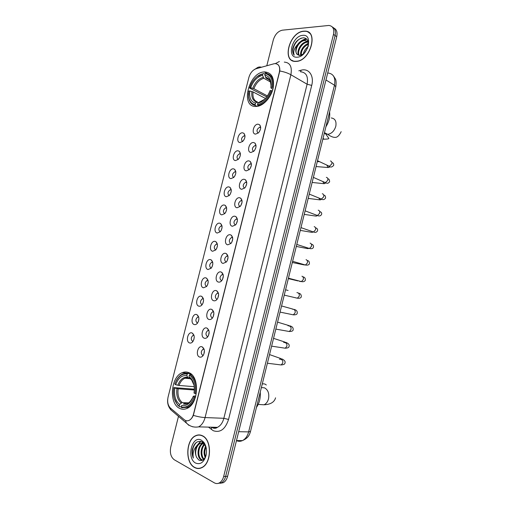<?xml version="1.0" encoding="UTF-8"?>
<svg xmlns="http://www.w3.org/2000/svg" width="509" height="509" viewBox="0 0 509 509"><rect width="100%" height="100%" fill="white"/><g stroke="black" fill="none" stroke-linecap="round" stroke-linejoin="round"><path stroke-width="0.76" d="M188.782 372.62C186.663 371.748 184.506 371.761 182.298 372.664C170.712 376.666 168.638 403.777 179.76 408.434C182.088 409.541 184.5 409.541 186.994 408.428C198.714 403.936 199.935 376.278 188.782 372.62M264.553 71.909L264.241 71.928C248.545 72.424 240.057 107.132 255.842 106.464L257.013 106.394C263.668 105.668 271.227 97.2 273.161 88.076C274.58 77.928 271.711 72.539 264.553 71.909M240.089 142.539C235.648 142.52 238.212 132.385 242.551 132.798L243.906 133.326C245.605 135.68 245.217 138.359 242.742 141.381L240.089 142.539M244.975 135.967L244.085 135.82C241.374 137.551 240.865 139.466 242.545 141.559M235.54 160.564C231.131 160.424 233.695 150.276 238.008 150.798L239.255 151.288C241.031 153.597 240.706 156.288 238.282 159.368L235.54 160.564M240.407 153.909L239.484 153.769C236.8 155.576 236.335 157.497 238.104 159.533M230.984 178.621C226.594 178.373 229.165 168.199 233.453 168.835L234.592 169.281C236.45 171.558 236.189 174.263 233.809 177.393L230.984 178.621M235.826 171.883L234.884 171.756C232.212 173.633 231.805 175.56 233.65 177.546M226.416 196.722C222.051 196.353 224.628 186.16 228.891 186.918L229.915 187.312C231.856 189.552 231.652 192.268 229.317 195.469L226.416 196.722M231.232 189.895L230.265 189.781C227.625 191.728 227.268 193.668 229.184 195.596M221.841 214.862C217.496 214.378 220.079 204.16 224.323 205.038L225.232 205.388C227.243 207.589 227.103 210.319 224.813 213.583L221.841 214.862M226.62 207.939L225.646 207.844C223.037 209.861 222.719 211.808 224.711 213.685M217.254 233.039C212.934 232.435 215.523 222.198 219.735 223.19L220.531 223.496C222.624 225.665 222.541 228.414 220.289 231.741L217.254 233.039M221.994 226.021L221.014 225.945C218.456 227.987 218.176 229.941 220.174 231.805M212.654 251.255C208.366 250.536 210.955 240.273 215.148 241.387L215.822 241.648C217.986 243.786 217.967 246.547 215.752 249.944L212.654 251.255M217.356 244.142L216.382 244.085C213.882 246.121 213.621 248.08 215.6 249.957M208.047 269.516C203.785 268.676 206.38 258.387 210.541 259.622L211.108 259.838C213.341 261.944 213.373 264.725 211.203 268.186L208.047 269.516M212.705 262.3L211.738 262.262C209.301 264.292 209.065 266.252 211.012 268.148M203.428 287.808C199.191 286.853 201.793 276.546 205.935 277.895L206.374 278.067C208.684 280.141 208.766 282.947 206.635 286.478L203.428 287.808M208.041 280.491L207.08 280.478C204.713 282.501 204.491 284.467 206.412 286.376M198.803 306.144C194.591 305.063 197.199 294.736 201.309 296.213L201.64 296.333C204.014 298.382 204.154 301.207 202.054 304.808C201.03 306.004 199.948 306.45 198.803 306.144M203.365 298.726L202.423 298.732C200.113 300.749 199.91 302.721 201.806 304.643M194.164 324.519C189.978 323.323 192.593 312.971 196.678 314.562L196.894 314.645C199.331 316.668 199.522 319.512 197.46 323.183C196.429 324.418 195.329 324.863 194.164 324.519M198.675 316.992L197.753 317.018C195.507 319.035 195.316 321.014 197.193 322.954M189.52 342.932C185.359 341.615 187.98 331.238 192.039 332.956L192.135 332.994C194.642 334.986 194.877 337.861 192.854 341.609C191.81 342.875 190.703 343.32 189.52 342.932M193.974 335.304L193.076 335.348C190.888 337.359 190.716 339.344 192.561 341.297M255.62 134.102C251.001 134.141 253.597 123.821 258.12 124.183L259.641 124.794C261.295 127.167 260.888 129.846 258.426 132.849L255.62 134.102M260.672 127.504L259.647 127.295C256.803 129.089 256.281 131.042 258.088 133.148M251.007 152.458C246.407 152.376 249.009 142.036 253.507 142.514L254.914 143.074C256.657 145.409 256.32 148.1 253.902 151.16L251.007 152.458M256.04 145.778L254.977 145.568C252.152 147.445 251.688 149.404 253.584 151.453M246.381 170.852C241.807 170.642 244.415 160.284 248.888 160.889L250.173 161.398C252.006 163.688 251.732 166.392 249.365 169.516L246.381 170.852M251.389 164.083L250.301 163.885C247.501 165.839 247.088 167.811 249.073 169.796M241.743 189.284C237.194 188.96 239.809 178.576 244.256 179.295L245.427 179.76C247.336 182.012 247.132 184.735 244.81 187.916L241.743 189.284M246.725 182.419L245.612 182.241C242.838 184.277 242.488 186.256 244.549 188.177M237.092 207.761C232.575 207.309 235.196 196.9 239.612 197.746L240.662 198.16C242.653 200.381 242.513 203.11 240.242 206.361L237.092 207.761M242.042 200.8L240.916 200.635C238.18 202.735 237.875 204.72 240 206.59M232.435 226.27C227.943 225.703 230.564 215.275 234.961 216.242L235.883 216.599C237.964 218.787 237.888 221.536 235.654 224.851L232.435 226.27M237.347 219.214L236.208 219.074C233.548 221.167 233.262 223.152 235.362 225.042M227.771 244.829C223.298 244.135 225.932 233.682 230.297 234.776L231.092 235.082C233.256 237.232 233.243 240 231.048 243.391L227.771 244.829M232.638 237.665L231.5 237.55C228.904 239.637 228.643 241.629 230.717 243.525M223.095 263.42C218.647 262.606 221.288 252.133 225.627 253.348L226.295 253.609C228.535 255.728 228.579 258.515 226.429 261.97L223.095 263.42M227.917 256.154L226.779 256.059C224.253 258.146 224.017 260.144 226.06 262.052M218.406 282.062C213.984 281.121 216.63 270.623 220.944 271.965L221.485 272.175C223.801 274.262 223.903 277.068 221.797 280.599C220.734 281.84 219.602 282.33 218.406 282.062M223.184 274.682L222.051 274.618C219.595 276.692 219.373 278.697 221.39 280.618M213.704 300.736C209.314 299.674 211.96 289.15 216.249 290.62L216.669 290.779C219.061 292.834 219.22 295.665 217.146 299.273C216.071 300.558 214.925 301.048 213.704 300.736M218.482 293.273L217.318 293.209C214.925 295.277 214.722 297.288 216.713 299.228M208.995 319.455C204.631 318.265 207.284 307.722 211.547 309.313L211.839 309.427C214.302 311.457 214.518 314.308 212.476 317.991C211.4 319.315 210.242 319.805 208.995 319.455M213.665 311.858L212.571 311.845C210.249 313.907 210.064 315.917 212.024 317.877M204.274 338.218C199.935 336.901 202.601 326.333 206.832 328.05L206.998 328.114C209.536 330.118 209.797 333.001 207.799 336.761C206.718 338.122 205.541 338.606 204.274 338.218M208.887 330.5L207.818 330.519C205.56 332.574 205.394 334.591 207.322 336.57L207.882 336.646M199.547 357.019C195.233 355.581 197.899 344.987 202.111 346.833L202.156 346.845C204.752 348.824 205.07 351.732 203.104 355.568C202.016 356.968 200.832 357.452 199.547 357.019M204.09 349.187L203.059 349.231C200.858 351.28 200.711 353.303 202.614 355.301L203.231 355.39M231.181 189.552L230.749 189.959M243.843 140.02L244.727 137.984M239.319 158.051L240.229 155.83M234.795 176.108L235.712 173.728M230.265 194.19L231.169 191.677M225.735 212.291L226.607 209.676M221.205 230.424L222.032 227.727M216.662 248.583L217.438 245.822M212.113 266.767L212.826 263.974M207.557 284.976L208.2 282.171M202.989 303.218L203.562 300.418M198.408 321.484L198.911 318.717M193.821 339.777L194.247 337.066M259.253 131.888L260.474 129.229M254.672 150.244L255.9 147.406M250.097 168.619L251.3 165.641M245.51 187.026L246.687 183.921M240.922 205.464L242.049 202.258M236.329 223.928L237.391 220.632M231.729 242.424L232.721 239.065M227.122 260.952L228.038 257.535M222.503 279.505L223.336 276.063M217.877 298.096L218.615 294.641M213.239 316.713L213.888 313.264M208.582 335.361L209.142 331.938M203.918 354.035L204.389 350.669M273.785 63.822L274.962 63.619C278.843 63.924 280.313 66.787 279.365 72.208L193.547 414.008C192.695 417.151 191.219 419.276 189.119 420.364C187.388 421.14 185.772 420.918 184.271 419.702L170.451 408.103C167.894 405.52 167.105 401.824 168.085 397.014L248.869 77.47C250.243 72.927 252.668 70.013 256.148 68.728L273.785 63.822M303.708 31.17C289.271 31.946 281.318 62.397 295.837 61.411L296.143 61.398C310.331 61.411 319.086 30.502 304.726 31.132L303.708 31.17M292.249 60.444L292.688 60.838M202.461 435.78C200.241 434.68 198.007 434.641 195.749 435.659C185.906 439.483 184.888 462.681 194.527 467.491C196.913 468.814 199.343 468.872 201.831 467.663C211.763 463.438 212.094 439.827 202.461 435.78M200.075 435.004L199.439 435.106M307.875 32.061L308.473 32.201M277.602 64.338C279.256 65.566 279.988 67.78 279.804 70.986L193.344 415.363C192.249 417.813 190.85 419.48 189.144 420.364M198.166 435.138L198.803 434.921M218.145 483.391L221.3 482.818C223.368 481.635 224.819 479.503 225.64 476.405L335.1 35.535C335.991 31.221 335.056 28.364 332.307 26.964C335.056 28.364 335.991 31.221 335.1 35.535L225.64 476.405C224.819 479.503 223.368 481.635 221.3 482.818L218.145 483.391M178.494 416.286L170.776 446.947C169.675 452.845 170.846 457.114 174.275 459.761L214.314 482.831C215.969 483.754 217.636 483.785 219.315 482.92C221.39 481.743 222.84 479.599 223.661 476.494L333.478 34.408C334.445 28.994 332.918 26.01 328.89 25.45L282.323 30.184C278.086 31.157 275.083 34.377 273.327 39.848L266.799 65.763M198.898 468.337L199.534 468.433M309.421 32.92L308.874 32.684M220.117 483.283L223.266 482.71C225.341 481.539 226.785 479.408 227.606 476.322L336.716 36.661C337.601 32.36 336.672 29.509 333.923 28.103M309.847 33.34L309.326 33.06M296.181 61.245C310.223 61.252 318.888 30.661 304.675 31.284L303.669 31.329C289.379 32.086 281.509 62.232 295.875 61.258L296.181 61.245M303.237 54.278C303.835 51.123 305.47 48.552 308.136 46.567M304.178 53.35L307.684 47.833M300.749 55.347C299.623 51.415 303.746 44.487 308.479 43.615M301.283 55.201C301.226 50.251 303.625 46.586 308.479 44.2M298.955 55.386C295.659 52.026 301.124 41.725 306.965 41.808L308.174 41.91M299.356 55.449C296.575 51.784 302.002 42.139 307.601 42.228L308.327 42.247M308.225 46.274C308.95 40.987 307.321 38.156 303.339 37.768C297.962 38.748 294.412 42.482 292.7 48.972C292.421 51.632 292.936 53.693 294.247 55.163C292.949 52.033 294.049 48.489 297.542 44.531C295.163 48.985 295.163 52.37 297.549 54.686C293.273 52.052 298.732 40.472 305.031 40.542L308.18 41.623M297.542 44.531C299.502 41.846 301.78 40.376 304.382 40.122L308.295 42.075M297.549 54.686L299.871 55.468L303.708 53.839M302.651 35.369C292.077 35.878 286.44 58.338 297.199 57.186C307.9 57.059 313.709 33.779 302.651 35.369M292.77 60.692L293.235 61.042M294.247 55.163C290.563 51.549 294.762 40.523 301.538 38.054M302.721 40.427L306.806 39.148M305.241 42.132L307.474 41.153M307.519 41.14L307.977 41.019M307.735 43.825L308.467 43.424M300.685 41.42C302.702 39.81 304.668 38.983 306.583 38.938M303.173 43.163L307.875 40.765M305.635 44.887L308.448 43.08M199.534 468.255L200.177 468.293M194.565 467.332C196.926 468.636 199.337 468.694 201.793 467.497C211.623 463.324 211.954 439.954 202.423 435.946C200.228 434.858 198.014 434.813 195.774 435.825C186.033 439.611 185.028 462.566 194.565 467.332M205.356 457.699C203.53 454.06 203.67 450.23 205.782 446.208M205.674 456.815C204.446 453.735 204.567 450.497 206.037 447.112M204.084 459.646C199.992 457.527 200.082 447.246 204.58 444.134M204.535 459.423C200.845 457.006 200.947 447.774 204.949 444.459M202.563 460.219L201.004 459.71C196.429 457.336 197.295 445.362 202.754 443.403L203.078 443.275M203.975 443.053L204.319 443.021M202.76 460.111L201.774 459.697C197.225 457.336 198.046 445.458 203.454 443.428M203.848 443.275L199.681 443.39L203.524 443.46L205.242 444.745M204.033 443.212L204.383 443.123M206.221 447.971L204.192 443.657L202.232 441.952C197.397 440.266 194.063 442.894 192.23 449.841C191.874 452.851 192.243 455.606 193.337 458.106C192.466 453.093 193.738 448.868 197.155 445.439C194.871 449.383 194.737 453.417 196.735 457.534C194.273 453.175 196.251 444.987 200.451 443.396M197.155 445.439L199.681 443.39M204.09 443.371L204.726 443.702M196.735 457.534L198.714 459.951C201.946 461.536 204.414 459.932 206.126 455.135M201.36 440.19C192.02 434.737 186.109 458.285 195.634 463.075C200.527 464.927 204.033 462.255 206.145 455.046C207.048 449.835 206.209 445.515 203.625 442.073L201.36 440.19M200.699 435.125L200.062 435.176M193.337 458.106C191.46 451.916 192.517 446.647 196.506 442.302M197.25 445.318L200.89 441.405M200.279 445.381L202.722 442.264M203.282 445.445L204.255 443.893M196.512 446.018L200.616 441.348M198.911 447.755L202.512 442.117M201.908 447.888L204.001 443.727M204.885 448.028L205.687 445.916M257.147 106.381L255.429 105.503L255.136 104.619C251.446 103.874 249.257 101.164 248.57 96.494L248.767 91.016L249.83 90.996C248.99 97.798 250.886 101.832 255.512 103.104L256.93 102.156L259.215 102.78M265.482 98.466L253.075 91.938L249.83 90.996M266.767 96.895L249.575 88.063L251.223 83.928C254.347 78.271 258.241 74.893 262.899 73.805L262.523 75.307C257.204 76.789 253.247 80.95 250.644 87.783L253.883 88.725L267.435 95.934M270.47 81.962L263.859 78.291L262.523 75.307M325.925 126.728C328.973 121.823 330.195 116.879 329.59 111.91M257.783 105.509C264.146 104.097 268.924 99.198 272.118 90.818L271.17 90.577C268.109 98.555 263.547 103.238 257.49 104.619L257.783 105.509L258.795 106.025M248.475 93.567L248.545 97.034C249.264 101.921 251.561 104.746 255.429 105.503M262.899 73.805L256.988 76.713M263.522 73.404L265.125 74.308M257.49 104.619L257.872 103.104C262.886 101.953 266.811 98.135 269.662 91.639L270.037 90.596L271.17 90.577M255.512 103.104L255.136 104.619M250.644 87.783L249.582 87.809M263.847 100.076L257.872 103.104M272.137 76.305L270.928 76.051M272.951 87.503C273.95 79.175 271.602 74.441 265.895 73.302L265.278 73.697C270.699 74.817 272.939 79.34 272.003 87.262L273.25 87.663M272.003 87.262L270.871 87.293L271.119 84.659C270.998 79.118 268.924 75.962 264.896 75.211L265.278 73.697M272.881 89.228L271.24 88.331L270.871 87.293M264.896 75.211L266.042 78.068L269.503 80.021M260.557 102.252L261.607 101.698M181.376 406.799L179.531 406.704L177.355 404.369C173.957 400.099 172.793 394.507 173.849 387.603L174.816 388.043C173.83 395.474 175.414 400.939 179.575 404.432L182.19 402.511L188.597 402.886M194.336 390.009L178.169 388.787L174.816 388.043M175.656 384.715L174.784 383.99C177.686 376.596 181.828 373.288 187.223 374.07L186.835 375.629C181.961 374.993 178.233 378.022 175.656 384.715L179.009 385.459L194.215 386.681M189.66 377.971L187.866 377.621L186.835 375.629M256.46 407.423C259.412 403.026 260.672 397.923 260.245 392.108M173.849 387.603L194.349 389.188M187.217 408.027L187.592 408.129M181.668 407.741L187.318 407.308C190.811 405.584 193.42 402.212 195.151 397.185L194.183 396.95C191.149 404.757 186.86 408.123 181.312 407.035L181.668 407.741M195.481 397.211L195.151 397.185M174.364 398.738L177.584 404.979L179.531 406.704M187.223 374.07L187.91 373.447L182.922 373.861C180.148 375.076 177.864 377.455 176.069 380.98M187.91 373.447L190.671 373.714M181.312 407.035L181.713 405.469C186.625 406.347 190.442 403.351 193.159 396.473L194.183 396.95M179.575 404.432L179.181 405.997M193.159 396.473L193.923 396.002L195.793 396.129M186.409 403.65L184.328 403.535L183.285 403.981C187.197 404.68 190.398 402.447 192.873 397.274M191.626 374.516L190.073 374.369L189.386 374.993C194.266 378.658 196.156 384.829 195.049 393.514L196.016 393.75C197.193 384.639 195.214 378.181 190.073 374.369M195.049 393.514L194.018 393.043C194.864 387.164 193.923 382.348 191.187 378.594L188.992 376.558L189.386 374.993M188.992 376.558L190.442 378.772M298.828 70.808L301.143 70.204C308.74 67.939 314.327 75.676 311.718 85.391L228.554 419.454L223.852 418.296L307.112 84.227C308.429 76.433 306.208 72.284 300.45 71.775M228.554 419.454C225.29 429.291 220.181 433.038 213.226 430.69L208.486 427.115M211.35 427.191L211.61 427.325C213.513 428.241 215.453 428.247 217.438 427.344C220.505 425.779 222.643 422.763 223.852 418.296L205.07 417.565C203.829 422.158 201.666 425.257 198.58 426.866L217.438 427.344C216.204 428.336 214.677 428.533 212.851 427.948M279.371 61.487L275.35 63.612M193.344 415.363C197.677 416.655 201.583 417.386 205.07 417.565L290.893 74.747C287.859 73.041 284.162 71.788 279.804 70.986M170.229 407.9L170.903 409.891L174.173 412.646M261.511 67.233C259.367 66.609 257.509 67.131 255.932 68.791M185.575 420.504L186.294 422.852L188.801 425.308M192.752 426.847L192.338 426.618M284.289 62.111C290.066 62.55 292.268 66.762 290.893 74.747L307.112 84.227L311.718 85.391M223.661 476.494L227.606 476.322M333.478 34.408L336.716 36.661M301.143 70.204L300.539 71.775M211.502 427.267L211.394 429.494M209.135 333.077L208.9 334.012M208.817 334.337L208.607 335.164M204.389 351.961L204.249 352.521M204.166 352.845L203.893 353.933M236.456 440.641C238.428 441.538 240.42 441.532 242.43 440.603C245.421 439.063 247.489 436.162 248.634 431.893L334.477 85.181C335.73 77.667 333.497 73.595 327.777 72.972M325.964 79.989L334.477 85.181L335.8 86.842M333.497 76L335.367 78.933C336.169 80.129 336.322 82.751 335.813 86.778L250.517 431.422L248.634 431.893L238.676 431.696M236.475 440.565L242.43 440.603C248.697 437.944 249.658 434.222 250.517 431.422L250.53 431.377M331.244 117.954C335.1 118.514 336.621 121.307 335.794 126.334C334.286 131.048 331.582 133.721 327.688 134.344L324.316 133.224M325.257 133.345L328.795 138.308C329.247 138.817 327.688 139.116 324.112 139.218L323.056 138.314M253.075 91.938C252.445 97.308 253.902 100.661 257.433 101.985M263.859 78.291C259.431 79.582 256.103 83.062 253.883 88.725M259.291 102.144L264.705 99.274M251.923 91.518C251.242 97.442 252.909 100.992 256.93 102.156M263.178 77.368C258.534 78.704 255.054 82.356 252.738 88.305M270.89 87.173L270.985 85.709C270.89 80.829 269.076 78.017 265.552 77.273M269.496 80.015L266.232 78.201M261.766 387.603L264.502 387.839C268.071 389.83 269.407 393.495 268.51 398.827C267.702 401.817 266.201 403.802 264.012 404.789L259.825 404.528M262.243 384.06C263.847 383.589 265.195 383.907 266.296 385.008M178.169 388.787C177.412 394.971 178.754 399.546 182.19 402.511M188.222 377.818L184.901 378.232C182.305 379.421 180.345 381.833 179.009 385.459M176.941 388.571C176.133 395.067 177.533 399.858 181.147 402.956M187.617 377.277C183.355 376.781 180.078 379.434 177.781 385.243M188.165 403.147L190.671 401.385M193.98 385.122L191.632 379.962L189.774 378.212M192.555 380.783L191.499 379.555M330.386 160.971C331.683 161.258 332.154 162.25 331.798 163.955L329.38 166.284L327.891 165.584M328.483 165.864L329.31 167.289L327.911 167.518L326.975 165.304M326.345 177.342C327.637 177.654 328.108 178.665 327.751 180.377L325.416 182.661L323.896 181.993M324.507 182.26L325.162 183.482L323.87 183.673L322.986 181.77M322.299 193.738C323.59 194.082 324.055 195.112 323.692 196.83L321.446 199.07L319.9 198.44M320.53 198.695L321.02 199.7L319.824 199.859L319.003 198.268M318.246 210.172C319.525 210.541 319.989 211.591 319.633 213.309L317.457 215.511L315.898 214.919M314.187 226.639C315.459 227.039 315.917 228.102 315.561 229.826L313.468 231.983L311.896 231.436M310.115 243.137C311.381 243.563 311.839 244.644 311.476 246.375L309.466 248.494L307.888 247.985M306.036 259.66C307.302 260.124 307.748 261.219 307.391 262.956L305.451 265.03L303.873 264.572M301.952 276.222C303.205 276.711 303.657 277.825 303.294 279.568L301.423 281.598L299.852 281.191M300.495 281.579L299.54 281.331M297.854 292.815C299.107 293.337 299.553 294.469 299.19 296.213L297.39 298.204L295.831 297.841M296.403 297.975L295.99 297.962M296.925 292.592L297.574 292.751M293.572 309.402L293.757 309.447C294.997 309.994 295.443 311.139 295.074 312.889L293.349 314.842L291.803 314.524M292.376 309.148L293.795 309.357C296.365 309.886 297.504 311.184 297.205 313.239C297.135 314.39 295.85 314.925 293.349 314.842L280.052 312.093M289.309 326.04L289.646 326.104C290.881 326.683 291.32 327.847 290.957 329.603L289.297 331.512L287.77 331.238M288.005 325.792L289.774 325.83C292.312 326.479 293.426 327.809 293.12 329.819C293.12 330.901 291.848 331.467 289.297 331.512L275.84 329.1M285.034 342.716L285.524 342.792C286.758 343.403 287.191 344.587 286.828 346.349L285.231 348.213L283.736 347.991M283.691 342.5L285.746 342.328C287.776 343.149 289.856 344.415 289.023 346.438C289.08 347.469 287.814 348.061 285.231 348.213L271.621 346.152M280.758 359.43L281.401 359.519C282.629 360.156 283.055 361.358 282.686 363.121L281.153 364.953L279.689 364.768M279.409 359.252L281.706 358.864C283.513 359.577 285.886 361.231 284.919 363.089C285.027 364.062 283.774 364.686 281.153 364.953L267.397 363.235M190.302 373.453L182.298 372.664M267.015 73.493L264.241 71.928M244.982 136.227L244.085 135.82M240.42 154.163L239.484 153.769M235.839 172.137L234.884 171.756M231.251 190.143L230.265 189.781M226.645 208.181L225.646 207.844M222.026 226.257L221.014 225.945M217.394 244.371L216.382 244.085M212.749 262.523L211.738 262.262M208.092 280.707L207.08 280.478M203.415 298.929L202.423 298.732M198.726 317.196L197.753 317.018M194.024 335.495L193.076 335.348M260.672 127.784L259.647 127.295M256.046 146.045L254.977 145.568M251.401 164.343L250.301 163.885M246.744 182.68L245.612 182.241M242.068 201.049L240.916 200.635M237.379 219.455L236.208 219.074M232.677 237.9L231.5 237.55M227.962 256.383L226.779 256.059M223.228 274.905L222.051 274.618M218.482 293.458L217.318 293.209M213.716 312.055L212.571 311.845M208.938 330.697L207.818 330.519M204.154 349.378L203.059 349.231M204.058 349.085L202.156 346.845M208.855 330.411L206.998 328.114M213.64 311.775L211.839 309.427M218.412 293.178L216.669 290.779M223.165 274.612L221.485 272.175M227.905 256.078L226.295 253.609M232.626 237.569L231.092 235.082M237.334 219.099L235.883 216.599M242.023 200.661L240.662 198.16M246.7 182.247L245.427 179.76M251.37 163.866L250.173 161.398M256.021 145.517L254.914 143.074M260.659 127.199L259.641 124.794M193.904 335.087L192.135 332.994M198.612 316.795L196.894 314.645M203.314 298.529L201.64 296.333M207.996 280.3L206.374 278.067M212.66 262.103L211.108 259.838M217.318 243.938L215.822 241.648M221.956 225.805L220.531 223.496M226.581 207.697L225.232 205.388M231.194 189.628L229.915 187.312M235.788 171.584L234.592 169.281M240.375 153.565L239.255 151.288M244.95 135.585L243.906 133.326M167.696 399.342C167.245 403.274 168.314 406.793 170.903 409.891L187.955 424.391C191.047 426.733 194.591 427.56 198.58 426.866M254.093 69.695L256.345 68.371M219.315 482.92L223.266 482.71M308.066 42.228L307.423 41.808M305.495 40.548L304.846 40.122M202.162 467.491L201.793 467.497M203.396 443.403L202.754 443.403M204.192 443.657L203.625 442.073M324.112 139.218L322.846 139.161M324.456 132.664L327.688 134.344C330.608 136.399 333.058 137.411 335.043 137.385C337.187 137.532 339.236 135.629 341.176 131.672M248.57 96.494L248.545 97.034M266.042 78.068C269.057 78.259 270.712 80.804 270.985 85.709L271.119 84.659M258.184 404.426L264.012 404.789C270.527 404.49 274.376 402.167 275.566 397.828M190.391 378.734L184.901 378.232L187.866 377.621M188.788 407.385L187.318 407.308M177.355 404.369L177.584 404.979M189.106 403.185L188.196 403.134C189.004 403.236 190.544 401.327 192.822 397.395M189.857 378.359L191.632 379.962L191.187 378.594M317.514 160.723L329.38 166.284C330.494 167.525 331.913 167.245 333.637 165.438C333.917 163.834 333.344 162.88 331.919 162.587M327.911 167.518L316.07 166.551M319.302 161.709L317.304 161.557M313.385 177.387L325.416 182.661C325.836 182.616 327.681 184.551 329.622 181.732C329.463 179.62 328.878 178.672 327.853 178.882M323.87 183.673L312.132 182.464M309.256 194.094L321.446 199.07C322.967 200.069 324.354 199.732 325.595 198.058C325.595 196.111 324.984 195.151 323.769 195.189M319.824 199.859L308.187 198.402M305.107 210.841L317.457 215.511C319.347 216.338 320.715 215.975 321.567 214.416C322.038 213.074 321.402 212.107 319.658 211.496M304.236 214.384L315.771 216.077L316.891 215.943L316.541 215.167M300.959 227.618L313.468 231.983C315.37 232.728 316.719 232.333 317.527 230.8C317.858 229.273 317.19 228.28 315.529 227.822M300.272 230.392L311.705 232.327L312.755 232.219L312.551 231.665M296.792 244.441L309.466 248.494C311.642 248.977 312.978 248.551 313.474 247.221C313.665 245.503 312.965 244.479 311.368 244.148M296.302 246.432L307.64 248.615L308.626 248.519L308.543 248.195M292.624 261.295L305.451 265.03C307.799 265.342 309.122 264.89 309.421 263.681C309.478 261.709 308.728 260.64 307.156 260.487M292.319 262.51L304.414 264.954M288.444 278.188L301.423 281.598C303.453 281.973 304.764 281.496 305.355 280.166C305.483 278.245 304.662 277.131 302.887 276.82M297.969 280.917L288.336 278.62M284.251 295.125L297.39 298.204C299.788 298.446 301.086 297.937 301.283 296.683C301.379 294.679 300.437 293.489 298.471 293.12M288.107 290.448L285.568 289.799M292.681 309.046L281.572 305.954M288.692 325.499L277.564 322.133M284.69 341.984L273.556 338.345M280.682 358.501L269.535 354.582M227.663 255.289L227.332 255.2M222.427 272.989L221.975 272.881"/></g></svg>

